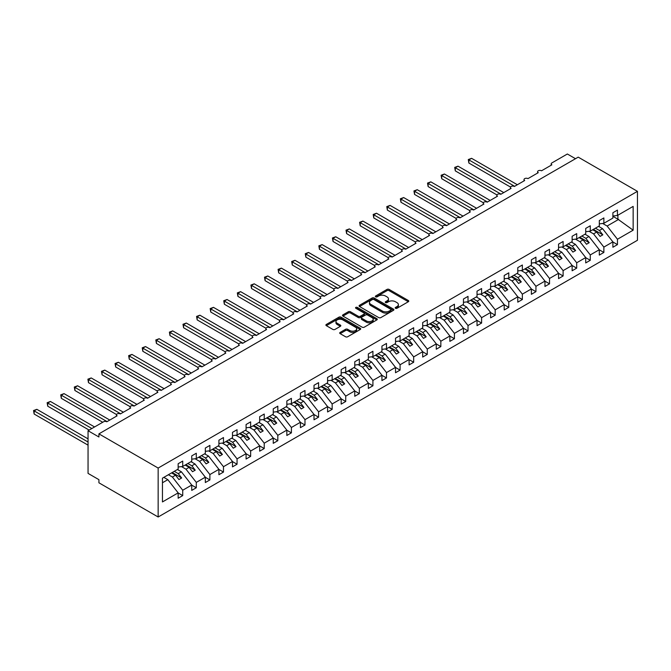 <?xml version="1.0" encoding="UTF-8"?>
<svg xmlns="http://www.w3.org/2000/svg" width="671" height="671" viewBox="0 0 671 671"><rect width="100%" height="100%" fill="white"/><g stroke="black" fill="none" stroke-linecap="round" stroke-linejoin="round"><path stroke-width="1.01" d="M395.496 308.283A1.057 0.612 0 0 0 396.989 308.283L408.329 301.74A1.51 0.872 0 0 0 408.765 301.128A1.51 0.872 0 0 0 408.329 300.507L389.121 289.419A1.51 0.872 0 0 0 386.991 289.419L375.651 295.97A1.057 0.612 0 0 0 375.341 296.397A1.057 0.612 0 0 0 375.651 296.825A1.057 0.612 0 0 0 377.144 296.825L378.612 295.986A4.831 2.785 0 0 1 385.439 295.986L387.041 296.909A4.831 2.785 0 0 1 388.459 298.88A4.831 2.785 0 0 1 387.041 300.851L385.573 301.698A1.057 0.612 0 0 0 385.263 302.126A1.057 0.612 0 0 0 385.573 302.554A1.057 0.612 0 0 0 387.066 302.554L388.534 301.707A4.831 2.785 0 0 1 395.362 301.707L396.964 302.638A4.831 2.785 0 0 1 398.381 304.609A4.831 2.785 0 0 1 396.964 306.58L395.496 307.427A1.057 0.612 0 0 0 395.185 307.855A1.057 0.612 0 0 0 395.496 308.283L395.496 307.427M340.155 332.413A1.51 0.872 0 0 0 339.711 333.026A1.51 0.872 0 0 0 340.155 333.646L345.54 336.758A1.51 0.872 0 0 0 347.679 336.758L360.268 329.486A1.51 0.872 0 0 0 360.704 328.874A1.51 0.872 0 0 0 360.268 328.253L341.061 317.173A1.51 0.872 0 0 0 338.93 317.173L326.341 324.437A1.51 0.872 0 0 0 325.896 325.058A1.51 0.872 0 0 0 326.341 325.67L332.85 329.427A1.51 0.872 0 0 0 334.98 329.427L340.373 326.316A1.51 0.872 0 0 0 340.809 325.703A1.51 0.872 0 0 0 340.373 325.083L337.144 323.221A4.034 2.332 0 0 1 335.961 321.577A4.034 2.332 0 0 1 338.452 319.421A4.034 2.332 0 0 1 342.847 319.924L355.487 327.222A4.034 2.332 0 0 1 356.67 328.874A4.034 2.332 0 0 1 354.179 331.021A4.034 2.332 0 0 1 349.784 330.518L347.679 329.302A1.51 0.872 0 0 0 345.54 329.302L340.155 332.413L340.155 333.646M637.45 191.336L158.155 468.056L158.155 516.997L637.45 240.277L637.45 191.336L578.217 157.14L98.922 433.86L98.922 436.997L88.052 430.723L103.544 421.782A2.307 1.334 0 0 1 106.798 421.782L117.123 415.819A2.307 1.334 0 0 1 116.452 414.879A2.307 1.334 0 0 1 117.878 413.646A2.307 1.334 0 0 1 120.386 413.932L130.711 407.976A2.307 1.334 0 0 1 130.04 407.029A2.307 1.334 0 0 1 131.457 405.804A2.307 1.334 0 0 1 133.974 406.089L144.299 400.134A2.307 1.334 0 0 1 143.619 399.186A2.307 1.334 0 0 1 145.045 397.962A2.307 1.334 0 0 1 147.561 398.247L157.886 392.283A2.307 1.334 0 0 1 157.207 391.344A2.307 1.334 0 0 1 158.633 390.119A2.307 1.334 0 0 1 161.141 390.405L171.466 384.441A2.307 1.334 0 0 1 170.795 383.502A2.307 1.334 0 0 1 172.221 382.269A2.307 1.334 0 0 1 174.728 382.562L185.053 376.599A2.307 1.334 0 0 1 184.382 375.659A2.307 1.334 0 0 1 185.8 374.426A2.307 1.334 0 0 1 188.316 374.72L198.641 368.756A2.307 1.334 0 0 1 197.962 367.817A2.307 1.334 0 0 1 199.388 366.584A2.307 1.334 0 0 1 201.904 366.878L212.229 360.914A2.307 1.334 0 0 1 211.55 359.975A2.307 1.334 0 0 1 212.975 358.742A2.307 1.334 0 0 1 215.483 359.027L225.808 353.072A2.307 1.334 0 0 1 225.137 352.124A2.307 1.334 0 0 1 226.555 350.899A2.307 1.334 0 0 1 229.071 351.185L239.396 345.23A2.307 1.334 0 0 1 238.725 344.282A2.307 1.334 0 0 1 240.143 343.057A2.307 1.334 0 0 1 242.659 343.342L252.984 337.379A2.307 1.334 0 0 1 252.304 336.439A2.307 1.334 0 0 1 253.73 335.215A2.307 1.334 0 0 1 256.238 335.5L266.563 329.536A2.307 1.334 0 0 1 265.892 328.597A2.307 1.334 0 0 1 267.318 327.364A2.307 1.334 0 0 1 269.826 327.658L280.151 321.694A2.307 1.334 0 0 1 279.48 320.755A2.307 1.334 0 0 1 280.897 319.522A2.307 1.334 0 0 1 283.414 319.815L293.739 313.852A2.307 1.334 0 0 1 293.059 312.912A2.307 1.334 0 0 1 294.485 311.68A2.307 1.334 0 0 1 297.001 311.973L307.326 306.01A2.307 1.334 0 0 1 306.647 305.07A2.307 1.334 0 0 1 308.073 303.837A2.307 1.334 0 0 1 310.581 304.122L320.906 298.167A2.307 1.334 0 0 1 320.235 297.219A2.307 1.334 0 0 1 321.661 295.995A2.307 1.334 0 0 1 324.168 296.28L334.493 290.325A2.307 1.334 0 0 1 333.822 289.377A2.307 1.334 0 0 1 335.24 288.153A2.307 1.334 0 0 1 337.756 288.438L348.081 282.474A2.307 1.334 0 0 1 347.402 281.535A2.307 1.334 0 0 1 348.828 280.31A2.307 1.334 0 0 1 351.344 280.595L361.669 274.632A2.307 1.334 0 0 1 360.99 273.693A2.307 1.334 0 0 1 362.415 272.46A2.307 1.334 0 0 1 364.923 272.753L375.248 266.79A2.307 1.334 0 0 1 374.577 265.85A2.307 1.334 0 0 1 375.995 264.617A2.307 1.334 0 0 1 378.511 264.911L388.836 258.947A2.307 1.334 0 0 1 388.157 258.008A2.307 1.334 0 0 1 389.583 256.775A2.307 1.334 0 0 1 392.099 257.068L402.424 251.105A2.307 1.334 0 0 1 401.744 250.166A2.307 1.334 0 0 1 403.17 248.933A2.307 1.334 0 0 1 405.678 249.218L416.003 243.263A2.307 1.334 0 0 1 415.332 242.315A2.307 1.334 0 0 1 416.758 241.09A2.307 1.334 0 0 1 419.266 241.375L429.591 235.42A2.307 1.334 0 0 1 428.92 234.473A2.307 1.334 0 0 1 430.337 233.248A2.307 1.334 0 0 1 432.854 233.533L443.179 227.57A2.307 1.334 0 0 1 442.499 226.63A2.307 1.334 0 0 1 443.925 225.406A2.307 1.334 0 0 1 446.441 225.691L456.766 219.727A2.307 1.334 0 0 1 456.087 218.788A2.307 1.334 0 0 1 457.513 217.555A2.307 1.334 0 0 1 460.021 217.849L470.346 211.885A2.307 1.334 0 0 1 469.675 210.946A2.307 1.334 0 0 1 471.101 209.713A2.307 1.334 0 0 1 473.609 210.006L483.934 204.043A2.307 1.334 0 0 1 483.263 203.103A2.307 1.334 0 0 1 484.68 201.87A2.307 1.334 0 0 1 487.196 202.164L497.521 196.2A2.307 1.334 0 0 1 496.842 195.261A2.307 1.334 0 0 1 498.268 194.028A2.307 1.334 0 0 1 500.784 194.313L511.109 188.358A2.307 1.334 0 0 1 510.43 187.419A2.307 1.334 0 0 1 511.856 186.186A2.307 1.334 0 0 1 514.363 186.471L524.688 180.516A2.307 1.334 0 0 1 524.017 179.568A2.307 1.334 0 0 1 525.435 178.343A2.307 1.334 0 0 1 527.951 178.629L538.276 172.665A2.307 1.334 0 0 1 537.597 171.726A2.307 1.334 0 0 1 539.023 170.501A2.307 1.334 0 0 1 541.539 170.786L551.864 164.823A2.307 1.334 180 0 1 551.185 163.883A2.307 1.334 180 0 1 551.864 162.944L567.347 154.003L575.5 158.708M158.155 468.056L98.922 433.86M378.721 317.601A1.51 0.872 0 0 0 380.851 317.601L393.441 310.329A1.51 0.872 0 0 0 393.885 309.717A1.51 0.872 0 0 0 393.441 309.105L374.242 298.016A1.51 0.872 0 0 0 372.103 298.016L359.522 305.28A1.51 0.872 0 0 0 359.077 305.901A1.51 0.872 0 0 0 359.522 306.513L378.721 317.601M356.259 308.517A1.057 0.612 0 0 1 357.333 308.66L357.333 307.41L376.85 318.675A1.51 0.872 0 0 1 377.295 319.295A1.51 0.872 0 0 1 376.85 319.908L364.269 327.18A1.51 0.872 0 0 1 362.13 327.18L342.931 316.091L342.931 314.858A1.51 0.872 0 0 0 342.487 315.479A1.51 0.872 0 0 0 342.931 316.091M342.931 314.858L348.316 311.747A1.51 0.872 0 0 1 350.447 311.747L358.239 316.242A1.51 0.872 0 0 0 360.369 316.242L363.942 314.179A1.51 0.872 0 0 0 364.387 313.567A1.51 0.872 0 0 0 363.942 312.954L355.84 308.266A1.057 0.612 0 0 1 355.529 307.838A1.057 0.612 0 0 1 356.184 307.276A1.057 0.612 0 0 1 357.333 307.41M162.457 482.759L167.825 479.664L178.15 492.875L162.457 501.933L162.457 478.155L178.15 469.088L178.15 463.728L182.722 461.086L182.722 466.454L178.15 467.024M182.722 466.454L191.738 461.245L191.738 455.886L196.301 453.244L196.301 458.612L191.738 459.182M196.301 458.612L205.326 453.403L205.326 448.035L209.889 445.401L209.889 450.769L205.326 451.34M209.889 450.769L218.905 445.561L218.905 440.193L223.477 437.559L223.477 442.927L218.905 443.489M223.477 442.927L232.493 437.718L232.493 432.35L237.056 429.717L237.056 435.085L232.493 435.647M237.056 435.085L246.081 429.876L246.081 424.508L250.644 421.874L250.644 427.234L246.081 427.804M250.644 427.234L259.669 422.025L259.669 416.666L264.231 414.032L264.231 419.392L259.669 419.962M264.231 419.392L273.248 414.183L273.248 408.824L277.819 406.181L277.819 411.549L273.248 412.12M277.819 411.549L286.836 406.341L286.836 400.981L291.399 398.339L291.399 403.707L286.836 404.277M291.399 403.707L300.423 398.499L300.423 393.131L304.986 390.497L304.986 395.865L300.423 396.435M304.986 395.865L314.011 390.656L314.011 385.288L318.574 382.655L318.574 388.023L314.011 388.584M318.574 388.023L327.591 382.814L327.591 377.446L332.162 374.812L332.162 380.18L327.591 380.742M332.162 380.18L341.178 374.972L341.178 369.604L345.741 366.97L345.741 372.33L341.178 372.9M345.741 372.33L354.766 367.121L354.766 361.761L359.329 359.128L359.329 364.487L354.766 365.058M359.329 364.487L368.345 359.279L368.345 353.919L372.917 351.277L372.917 356.645L368.345 357.215M372.917 356.645L381.933 351.436L381.933 346.077L386.496 343.435L386.496 348.803L381.933 349.373M386.496 348.803L395.521 343.594L395.521 338.226L400.084 335.592L400.084 340.96L395.521 341.531M400.084 340.96L409.109 335.752L409.109 330.384L413.671 327.75L413.671 333.118L409.109 333.688M413.671 333.118L422.688 327.909L422.688 322.541L427.259 319.908L427.259 325.276L422.688 325.838M427.259 325.276L436.276 320.067L436.276 314.699L440.839 312.065L440.839 317.425L436.276 317.995M440.839 317.425L449.864 312.216L449.864 306.857L454.426 304.223L454.426 309.583L449.864 310.153M454.426 309.583L463.451 304.374L463.451 299.014L468.014 296.372L468.014 301.74L463.451 302.311M468.014 301.74L477.031 296.532L477.031 291.172L481.602 288.53L481.602 293.898L477.031 294.468M481.602 293.898L490.618 288.689L490.618 283.321L495.181 280.688L495.181 286.056L490.618 286.626M495.181 286.056L504.206 280.847L504.206 275.479L508.769 272.845L508.769 278.213L504.206 278.784M508.769 278.213L517.786 273.005L517.786 267.637L522.357 265.003L522.357 270.371L517.786 270.933M522.357 270.371L531.373 265.162L531.373 259.794L535.936 257.161L535.936 262.52L531.373 263.091M535.936 262.52L544.961 257.312L544.961 251.952L549.524 249.318L549.524 254.678L544.961 255.248M549.524 254.678L558.549 249.469L558.549 244.11L563.112 241.476L563.112 246.836L558.549 247.406M563.112 246.836L572.128 241.627L572.128 236.267L576.699 233.625L576.699 238.993L572.128 239.564M576.699 238.993L585.716 233.785L585.716 228.417L590.279 225.783L590.279 231.151L585.716 231.721M590.279 231.151L599.304 225.942L599.304 220.574L603.866 217.941L603.866 223.309L599.304 223.879M178.15 492.967L182.722 495.601L182.722 490.233L191.738 485.032L181.413 471.822L177.421 469.515M168.396 474.724L172.397 477.031L182.722 490.233M191.738 485.125L196.301 487.758L196.301 482.39L205.326 477.182L195.001 463.98L191.009 461.673M181.514 466.605L185.976 469.188L196.301 482.39M205.326 477.282L209.889 479.916L209.889 474.548L218.905 469.339L208.58 456.129L204.588 453.831M195.093 458.763L199.564 461.338L209.889 474.548M218.905 469.432L223.477 472.074L223.477 466.706L232.493 461.497L222.168 448.287L218.176 445.98M208.681 450.92L213.152 453.495L223.477 466.706M232.493 461.589L237.056 464.231L237.056 458.863L246.081 453.655L235.756 440.444L231.763 438.138M222.269 443.078L226.731 445.653L237.056 458.863M246.081 453.747L250.644 456.381L250.644 451.021L259.669 445.812L249.344 432.602L245.343 430.296M235.856 435.227L240.319 437.811L250.644 451.021M259.669 445.905L264.231 448.538L264.231 443.179L273.248 437.97L262.923 424.76L258.931 422.453M249.436 427.385L253.906 429.968L264.231 443.179M273.248 438.062L277.819 440.696L277.819 435.328L286.836 430.128L276.511 416.917L272.518 414.611M263.024 419.543L267.494 422.126L277.819 435.328M286.836 430.22L291.399 432.854L291.399 427.486L300.423 422.277L290.098 409.075L286.106 406.769M276.611 411.7L281.074 414.284L291.399 427.486M300.423 422.378L304.986 425.011L304.986 419.643L314.011 414.435L303.686 401.224L299.685 398.926M290.191 403.858L294.661 406.433L304.986 419.643M314.011 414.535L318.574 417.169L318.574 411.801L327.591 406.592L317.266 393.382L313.273 391.076M303.778 396.016L308.249 398.591L318.574 411.801M327.591 406.685L332.162 409.327L332.162 403.959L341.178 398.75L330.853 385.54L326.861 383.233M317.366 388.173L321.837 390.748L332.162 403.959M341.178 398.842L345.741 401.476L345.741 396.116L354.766 390.908L344.441 377.698L340.449 375.391M330.954 380.323L335.416 382.906L345.741 396.116M354.766 391L359.329 393.634L359.329 388.274L368.345 383.066L358.02 369.855L354.028 367.549M344.533 372.48L349.004 375.064L359.329 388.274M368.345 383.158L372.917 385.791L372.917 380.432L381.933 375.223L371.608 362.013L367.616 359.706M358.121 364.638L362.592 367.222L372.917 380.432M381.933 375.315L386.496 377.949L386.496 372.581L395.521 367.373L385.196 354.171L381.203 351.864M371.709 356.796L376.171 359.379L386.496 372.581M395.521 367.473L400.084 370.107L400.084 364.739L409.109 359.53L398.784 346.32L394.783 344.022M385.288 348.954L389.759 351.529L400.084 364.739M409.109 359.631L413.671 362.265L413.671 356.897L422.688 351.688L412.363 338.478L408.371 336.171M398.876 341.111L403.346 343.686L413.671 356.897M422.688 351.78L427.259 354.422L427.259 349.054L436.276 343.846L425.951 330.635L421.958 328.329M412.464 333.269L416.934 335.844L427.259 349.054M436.276 343.938L440.839 346.572L440.839 341.212L449.864 336.003L439.539 322.793L435.546 320.486M426.051 325.418L430.514 328.002L440.839 341.212M449.864 336.096L454.426 338.729L454.426 333.37L463.451 328.161L453.126 314.951L449.125 312.644M439.631 317.576L444.101 320.159L454.426 333.37M463.451 328.253L468.014 330.887L468.014 325.527L477.031 320.319L466.706 307.108L462.713 304.802M453.219 309.734L457.689 312.317L468.014 325.527M477.031 320.411L481.602 323.045L481.602 317.677L490.618 312.468L480.293 299.266L476.301 296.959M466.806 301.891L471.277 304.475L481.602 317.677M490.618 312.569L495.181 315.202L495.181 309.834L504.206 304.626L493.881 291.424L489.889 289.117M480.394 294.049L484.856 296.624L495.181 309.834M504.206 304.726L508.769 307.36L508.769 301.992L517.786 296.783L507.461 283.573L503.468 281.266M493.973 286.207L498.444 288.782L508.769 301.992M517.786 296.876L522.357 299.518L522.357 294.15L531.373 288.941L521.048 275.731L517.056 273.424M507.561 278.364L512.032 280.939L522.357 294.15M531.373 289.033L535.936 291.667L535.936 286.307L544.961 281.099L534.636 267.888L530.644 265.582M521.149 270.522L525.611 273.097L535.936 286.307M544.961 281.191L549.524 283.825L549.524 278.465L558.549 273.256L548.224 260.046L544.223 257.739M534.728 262.671L539.199 265.255L549.524 278.465M558.549 273.349L563.112 275.982L563.112 270.623L572.128 265.414L561.803 252.204L557.811 249.897M548.316 254.829L552.787 257.412L563.112 270.623M572.128 265.506L576.699 268.14L576.699 262.772L585.716 257.563L575.391 244.361L571.398 242.055M561.904 246.987L566.374 249.57L576.699 262.772M585.716 257.664L590.279 260.298L590.279 254.93L599.304 249.721L588.979 236.519L584.986 234.213M575.492 239.144L579.954 241.719L590.279 254.93M599.304 249.822L603.866 252.455L603.866 247.087L612.891 241.879L612.891 247.247L617.454 244.613L617.454 239.245L633.147 230.187L617.89 219.199L617.89 215.215M589.071 231.302L593.541 233.877L603.866 247.087M603.866 223.309L612.891 218.1L612.891 212.732L617.454 210.098L617.454 215.466L612.891 216.028M612.891 241.971L617.454 244.613M602.659 223.46L607.129 226.035L617.454 239.245M88.052 430.723L88.052 473.39L98.922 479.664L98.922 482.801L158.155 516.997M167.825 479.664L163.833 477.358M182.722 495.601L178.15 498.234L178.15 492.875M196.301 487.758L191.738 490.392L191.738 485.032M209.889 479.916L205.326 482.55L205.326 477.182M223.477 472.074L218.905 474.707L218.905 469.339M237.056 464.231L232.493 466.865L232.493 461.497M250.644 456.381L246.081 459.023L246.081 453.655M264.231 448.538L259.669 451.172L259.669 445.812M277.819 440.696L273.248 443.33L273.248 437.97M291.399 432.854L286.836 435.487L286.836 430.128M304.986 425.011L300.423 427.645L300.423 422.277M318.574 417.169L314.011 419.803L314.011 414.435M332.162 409.327L327.591 411.96L327.591 406.592M345.741 401.476L341.178 404.118L341.178 398.75M359.329 393.634L354.766 396.267L354.766 390.908M372.917 385.791L368.345 388.425L368.345 383.066M386.496 377.949L381.933 380.583L381.933 375.223M400.084 370.107L395.521 372.74L395.521 367.373M413.671 362.265L409.109 364.898L409.109 359.53M427.259 354.422L422.688 357.056L422.688 351.688M440.839 346.572L436.276 349.214L436.276 343.846M454.426 338.729L449.864 341.371L449.864 336.003M468.014 330.887L463.451 333.521L463.451 328.161M481.602 323.045L477.031 325.678L477.031 320.319M495.181 315.202L490.618 317.836L490.618 312.468M508.769 307.36L504.206 309.994L504.206 304.626M522.357 299.518L517.786 302.151L517.786 296.783M535.936 291.667L531.373 294.309L531.373 288.941M549.524 283.825L544.961 286.467L544.961 281.099M563.112 275.982L558.549 278.616L558.549 273.256M576.699 268.14L572.128 270.774L572.128 265.414M590.279 260.298L585.716 262.931L585.716 257.563M603.866 252.455L599.304 255.089L599.304 249.721M617.454 215.466L633.147 206.4L633.147 230.187M172.397 477.031L175.542 475.211L178.939 479.555L181.656 477.987L178.26 473.642L181.413 471.822M171.55 472.904L175.542 475.211M174.267 471.336L178.26 473.642M185.976 469.188L189.13 467.368L192.527 471.713L195.244 470.145L191.847 465.8L195.001 463.98M185.137 465.062L189.13 467.368M187.855 463.493L191.847 465.8M199.564 461.338L202.717 459.518L206.114 463.871L208.832 462.302L205.435 457.949L208.58 456.129M198.725 457.211L202.717 459.518M201.434 455.643L205.435 457.949M213.152 453.495L216.297 451.675L219.694 456.02L222.411 454.452L219.014 450.107L222.168 448.287M212.304 449.369L216.297 451.675M215.022 447.8L219.014 450.107M226.731 445.653L229.885 443.833L233.282 448.178L235.999 446.609L232.602 442.264L235.756 440.444M225.892 441.526L229.885 443.833M228.61 439.958L232.602 442.264M240.319 437.811L243.472 435.991L246.869 440.335L249.587 438.767L246.19 434.422L249.344 432.602M239.48 433.684L243.472 435.991M242.197 432.116L246.19 434.422M253.906 429.968L257.06 428.148L260.457 432.493L263.175 430.925L259.778 426.58L262.923 424.76M253.059 425.842L257.06 428.148M255.777 424.273L259.778 426.58M267.494 422.126L270.639 420.306L274.036 424.651L276.754 423.082L273.357 418.738L276.511 416.917M266.647 417.999L270.639 420.306M269.365 416.431L273.357 418.738M281.074 414.284L284.227 412.464L287.624 416.808L290.342 415.24L286.945 410.895L290.098 409.075M280.235 410.157L284.227 412.464M282.952 408.589L286.945 410.895M294.661 406.433L297.815 404.613L301.212 408.966L303.929 407.398L300.533 403.045L303.686 401.224M293.823 402.315L297.815 404.613M296.54 400.738L300.533 403.045M308.249 398.591L311.403 396.771L314.8 401.115L317.517 399.547L314.12 395.202L317.266 393.382M307.402 394.464L311.403 396.771M310.119 392.896L314.12 395.202M321.837 390.748L324.982 388.928L328.379 393.273L331.097 391.705L327.7 387.36L330.853 385.54M320.99 386.622L324.982 388.928M323.707 385.053L327.7 387.36M335.416 382.906L338.57 381.086L341.967 385.431L344.684 383.862L341.287 379.518L344.441 377.698M334.577 378.78L338.57 381.086M337.295 377.211L341.287 379.518M349.004 375.064L352.158 373.244L355.555 377.588L358.272 376.02L354.875 371.675L358.02 369.855M348.165 370.937L352.158 373.244M350.874 369.369L354.875 371.675M362.592 367.222L365.737 365.401L369.134 369.746L371.851 368.178L368.454 363.833L371.608 362.013M361.744 363.095L365.737 365.401M364.462 361.526L368.454 363.833M376.171 359.379L379.325 357.559L382.722 361.904L385.439 360.335L382.042 355.991L385.196 354.171M375.332 355.253L379.325 357.559M378.05 353.684L382.042 355.991M389.759 351.529L392.912 349.708L396.309 354.062L399.027 352.493L395.63 348.14L398.784 346.32M388.92 347.41L392.912 349.708M391.638 345.842L395.63 348.14M403.346 343.686L406.5 341.866L409.897 346.211L412.615 344.642L409.218 340.298L412.363 338.478M402.499 339.56L406.5 341.866M405.217 337.991L409.218 340.298M416.934 335.844L420.08 334.024L423.476 338.369L426.194 336.8L422.797 332.455L425.951 330.635M416.087 331.717L420.08 334.024M418.805 330.149L422.797 332.455M430.514 328.002L433.667 326.181L437.064 330.526L439.782 328.958L436.385 324.613L439.539 322.793M429.675 323.875L433.667 326.181M432.392 322.306L436.385 324.613M444.101 320.159L447.255 318.339L450.652 322.684L453.37 321.115L449.973 316.771L453.126 314.951M443.263 316.033L447.255 318.339M445.98 314.464L449.973 316.771M457.689 312.317L460.843 310.497L464.24 314.842L466.957 313.273L463.56 308.928L466.706 307.108M456.842 308.19L460.843 310.497M459.56 306.622L463.56 308.928M471.277 304.475L474.422 302.655L477.819 306.999L480.537 305.431L477.14 301.086L480.293 299.266M470.43 300.348L474.422 302.655M473.147 298.78L477.14 301.086M484.856 296.624L488.01 294.804L491.407 299.157L494.124 297.589L490.727 293.235L493.881 291.424M484.017 292.506L488.01 294.804M486.735 290.937L490.727 293.235M498.444 288.782L501.598 286.962L504.995 291.306L507.712 289.738L504.315 285.393L507.461 283.573M497.605 284.655L501.598 286.962M500.314 283.087L504.315 285.393M512.032 280.939L515.177 279.119L518.574 283.464L521.292 281.895L517.895 277.551L521.048 275.731M511.185 276.813L515.177 279.119M513.902 275.244L517.895 277.551M525.611 273.097L528.765 271.277L532.162 275.622L534.879 274.053L531.482 269.708L534.636 267.888M524.772 268.97L528.765 271.277M527.49 267.402L531.482 269.708M539.199 265.255L542.353 263.435L545.749 267.779L548.467 266.211L545.07 261.866L548.224 260.046M538.36 261.128L542.353 263.435M541.078 259.56L545.07 261.866M552.787 257.412L555.94 255.592L559.337 259.937L562.055 258.369L558.658 254.024L561.803 252.204M551.939 253.286L555.94 255.592M554.657 251.717L558.658 254.024M566.374 249.57L569.52 247.75L572.917 252.095L575.634 250.526L572.237 246.182L575.391 244.361M565.527 245.443L569.52 247.75M568.245 243.875L572.237 246.182M579.954 241.719L583.107 239.908L586.504 244.252L589.222 242.684L585.825 238.331L588.979 236.519M579.115 237.601L583.107 239.908M581.832 236.033L585.825 238.331M593.541 233.877L596.695 232.057L600.092 236.402L602.81 234.833L599.413 230.489L602.566 228.668L598.566 226.362M592.703 229.75L596.695 232.057M595.42 228.182L599.413 230.489M602.566 228.668L612.891 241.879M607.129 226.035L618.654 219.383M612.891 216.314L617.89 219.199M593.349 229.381L602.81 234.833M579.769 237.224L589.222 242.684M566.181 245.066L575.634 250.526M552.594 252.908L562.055 258.369M539.006 260.751L548.467 266.211M525.427 268.593L534.879 274.053M511.839 276.435L521.292 281.895M498.251 284.286L507.712 289.738M484.672 292.128L494.124 297.589M471.084 299.971L480.537 305.431M457.496 307.813L466.957 313.273M443.908 315.655L453.37 321.115M430.329 323.497L439.782 328.958M416.741 331.34L426.194 336.8M403.154 339.19L412.615 344.642M389.566 347.033L399.027 352.493M375.986 354.875L385.439 360.335M362.399 362.717L371.851 368.178M348.811 370.56L358.272 376.02M335.232 378.402L344.684 383.862M321.644 386.244L331.097 391.705M308.056 394.087L317.517 399.547M294.468 401.937L303.929 407.398M280.889 409.78L290.342 415.24M267.301 417.622L276.754 423.082M253.713 425.464L263.175 430.925M240.126 433.307L249.587 438.767M226.546 441.149L235.999 446.609M212.959 448.991L222.411 454.452M199.371 456.842L208.832 462.302M185.792 464.684L195.244 470.145M172.204 472.527L181.656 477.987M395.915 308.434L396.964 307.83A4.831 2.785 0 0 0 398.381 305.859L398.381 304.609M388.459 298.88L388.459 300.13A4.831 2.785 0 0 1 387.041 302.101L386.001 302.705M408.303 301.749L389.121 290.677A1.51 0.872 0 0 0 386.991 290.677L376.079 296.976M393.424 310.346L374.242 299.266A1.51 0.872 0 0 0 372.103 299.266L359.539 306.53L359.522 305.28M390.774 310.145A1.057 0.612 0 0 0 391.084 309.717A1.057 0.612 0 0 0 390.774 309.289L373.923 299.551A1.057 0.612 0 0 0 372.43 299.551L370.878 300.449A4.831 2.785 0 0 0 369.469 302.42A4.831 2.785 0 0 0 370.878 304.391L382.403 311.042A4.831 2.785 0 0 0 389.23 311.042L390.774 310.145L390.774 311.403A1.057 0.612 0 0 0 391.084 310.975L391.084 309.717M369.469 302.42L369.469 303.678A4.831 2.785 0 0 0 370.878 305.64L370.878 304.391M390.774 311.403L389.23 312.3A4.831 2.785 0 0 1 382.403 312.3L370.878 305.64M342.948 316.1L348.316 313.005L348.316 311.747M364.387 313.567L364.387 314.825A1.51 0.872 0 0 1 363.942 315.437L360.369 317.5A1.51 0.872 0 0 1 358.239 317.5L350.447 313.005A1.51 0.872 0 0 0 348.316 313.005M357.333 308.66L376.834 319.924M366.316 320.914A4.034 2.332 0 0 0 370.719 321.417A4.034 2.332 0 0 0 373.21 319.262A4.034 2.332 0 0 0 372.028 317.618L367.574 315.043A1.51 0.872 0 0 0 365.443 315.043L361.862 317.106A1.51 0.872 0 0 0 361.426 317.727A1.51 0.872 0 0 0 361.862 318.339L366.316 320.914L366.316 322.164A4.034 2.332 0 0 0 370.719 322.676A4.034 2.332 0 0 0 373.21 320.52L373.21 319.262M361.426 317.727L361.426 318.977A1.51 0.872 0 0 0 361.862 319.597L361.862 318.339M366.316 322.164L361.862 319.597M356.67 328.874L356.67 330.124A4.034 2.332 0 0 1 354.179 332.279A4.034 2.332 0 0 1 349.784 331.776L347.679 330.56A1.51 0.872 0 0 0 345.54 330.56L340.18 333.655M335.961 321.577L335.961 322.826A4.034 2.332 0 0 0 337.144 324.479L337.144 323.221M340.373 325.083L340.373 326.316L337.144 324.479M360.243 329.503L341.061 318.423A1.51 0.872 0 0 0 338.93 318.423L326.358 325.678L326.341 324.437M468.283 159.555L468.878 159.899L468.878 163.036L468.283 159.555L471.596 158.331L468.878 159.899L514.64 186.32M468.878 163.036L510.505 187.066M471.596 158.331L517.358 184.751M454.703 167.398L455.299 167.742L455.299 170.879L454.703 167.398L458.016 166.173L455.299 167.742L501.052 194.162M455.299 170.879L496.926 194.917M458.016 166.173L503.77 192.594M441.115 175.24L441.711 175.584L441.711 178.721L441.115 175.24L444.428 174.015L441.711 175.584L487.465 202.005M441.711 178.721L483.338 202.759M444.428 174.015L490.182 200.436M427.528 183.082L428.123 183.435L428.123 186.572L427.528 183.082L430.841 181.858L428.123 183.435L473.877 209.847M428.123 186.572L469.75 210.602M430.841 181.858L476.595 208.278M413.94 190.933L414.544 191.277L414.544 194.414L413.94 190.933L417.253 189.708L414.544 191.277L460.298 217.689M414.544 194.414L456.163 218.444M417.253 189.708L463.015 216.121M400.361 198.775L400.956 199.119L400.956 202.256L400.361 198.775L403.674 197.551L400.956 199.119L446.71 225.531M400.956 202.256L442.583 226.286M403.674 197.551L449.427 223.963M386.773 206.618L387.368 206.962L387.368 210.098L386.773 206.618L390.086 205.393L387.368 206.962L433.122 233.374M387.368 210.098L428.995 234.129M390.086 205.393L435.84 231.805M373.185 214.46L373.781 214.804L373.781 217.941L373.185 214.46L376.498 213.235L373.781 214.804L419.543 241.225M373.781 217.941L415.408 241.971M376.498 213.235L422.252 239.656M359.597 222.302L360.201 222.646L360.201 225.783L359.597 222.302L362.919 221.078L360.201 222.646L405.955 249.067M360.201 225.783L401.828 249.822M362.919 221.078L408.673 247.498M346.018 230.145L346.613 230.489L346.613 233.625L346.018 230.145L349.331 228.92L346.613 230.489L392.367 256.909M346.613 233.625L388.241 257.664M349.331 228.92L395.085 255.341M332.43 237.987L333.026 238.339L333.026 241.476L332.43 237.987L335.743 236.762L333.026 238.339L378.78 264.751M333.026 241.476L374.653 265.506M335.743 236.762L381.497 263.183M318.842 245.838L319.438 246.182L319.438 249.318L318.842 245.838L322.155 244.613L319.438 246.182L365.2 272.594M319.438 249.318L361.065 273.349M322.155 244.613L367.918 271.025M305.263 253.68L305.859 254.024L305.859 257.161L305.263 253.68L308.576 252.455L305.859 254.024L351.612 280.436M305.859 257.161L347.486 281.191M308.576 252.455L354.33 278.868M291.675 261.522L292.271 261.866L292.271 265.003L291.675 261.522L294.988 260.298L292.271 261.866L338.025 288.278M292.271 265.003L333.898 289.033M294.988 260.298L340.742 286.71M278.088 269.365L278.683 269.708L278.683 272.845L278.088 269.365L281.401 268.14L278.683 269.708L324.437 296.129M278.683 272.845L320.31 296.876M281.401 268.14L327.154 294.561M264.5 277.207L265.104 277.551L265.104 280.688L264.5 277.207L267.813 275.982L265.104 277.551L310.858 303.971M265.104 280.688L306.722 304.726M267.813 275.982L313.575 302.403M250.92 285.049L251.516 285.393L251.516 288.53L250.92 285.049L254.234 283.825L251.516 285.393L297.27 311.814M251.516 288.53L293.143 312.569M254.234 283.825L299.987 310.245M237.333 292.892L237.928 293.235L237.928 296.381L237.333 292.892L240.646 291.667L237.928 293.235L283.682 319.656M237.928 296.381L279.555 320.411M240.646 291.667L286.4 318.088M223.745 300.742L224.34 301.086L224.34 304.223L223.745 300.742L227.058 299.518L224.34 301.086L270.103 327.498M224.34 304.223L265.968 328.253M227.058 299.518L272.812 325.93M210.157 308.585L210.761 308.928L210.761 312.065L210.157 308.585L213.479 307.36L210.761 308.928L256.515 335.341M210.761 312.065L252.388 336.096M213.479 307.36L259.232 333.772M196.578 316.427L197.173 316.771L197.173 319.908L196.578 316.427L199.891 315.202L197.173 316.771L242.927 343.183M197.173 319.908L238.801 343.938M199.891 315.202L245.645 341.614M182.99 324.269L183.586 324.613L183.586 327.75L182.99 324.269L186.303 323.045L183.586 324.613L229.339 351.034M183.586 327.75L225.213 351.78M186.303 323.045L232.057 349.465M169.402 332.111L169.998 332.455L169.998 335.592L169.402 332.111L172.715 330.887L169.998 332.455L215.76 358.876M169.998 335.592L211.625 359.631M172.715 330.887L218.478 357.308M155.823 339.954L156.418 340.298L156.418 343.435L155.823 339.954L159.136 338.729L156.418 340.298L202.172 366.718M156.418 343.435L198.046 367.473M159.136 338.729L204.89 365.15M142.235 347.796L142.831 348.14L142.831 351.285L142.235 347.796L145.548 346.572L142.831 348.14L188.585 374.561M142.831 351.285L184.458 375.315M145.548 346.572L191.302 372.992M128.647 355.647L129.243 355.991L129.243 359.128L128.647 355.647L131.961 354.422L129.243 355.991L174.997 382.403M129.243 359.128L170.87 383.158M131.961 354.422L177.714 380.834M115.06 363.489L115.664 363.833L115.664 366.97L115.06 363.489L118.373 362.265L115.664 363.833L161.417 390.245M115.664 366.97L157.282 391M118.373 362.265L164.135 388.677M101.48 371.331L102.076 371.675L102.076 374.812L101.48 371.331L104.793 370.107L102.076 371.675L147.83 398.088M102.076 374.812L143.703 398.842M104.793 370.107L150.547 396.519M87.893 379.174L88.488 379.518L88.488 382.655L87.893 379.174L91.206 377.949L88.488 379.518L134.242 405.938M88.488 382.655L130.115 406.685M91.206 377.949L136.959 404.37M74.305 387.016L74.9 387.36L74.9 390.497L74.305 387.016L77.618 385.791L74.9 387.36L120.663 413.781M74.9 390.497L116.528 414.535M77.618 385.791L123.38 412.212M60.717 394.858L61.321 395.202L61.321 398.339L60.717 394.858L64.039 393.634L61.321 395.202L107.075 421.623M61.321 398.339L102.73 422.252M64.039 393.634L109.792 420.054M47.138 402.701L47.733 403.045L47.733 406.19L47.138 402.701L50.451 401.476L47.733 403.045L91.86 428.526M47.733 406.19L89.142 430.094M50.451 401.476L94.577 426.957M33.55 410.543L34.146 410.895L34.146 414.032L33.55 410.543L36.863 409.327L34.146 410.895L88.052 442.013M34.146 414.032L88.052 445.15M36.863 409.327L88.052 438.876M396.964 307.83L396.964 306.58M385.573 302.554L385.573 301.698M387.041 302.101L387.041 300.851M375.651 296.825L375.651 295.97M386.991 290.677L386.991 289.419M389.121 290.677L389.121 289.419M408.329 301.74L408.329 300.507M372.103 299.266L372.103 298.016M374.242 299.266L374.242 298.016M393.441 310.329L393.441 309.105M382.403 312.3L382.403 311.042M389.23 312.3L389.23 311.042M350.447 313.005L350.447 311.747M358.239 317.5L358.239 316.242M360.369 317.5L360.369 316.242M363.942 315.437L363.942 314.179M376.85 319.908L376.85 318.675M345.54 330.56L345.54 329.302M347.679 330.56L347.679 329.302M349.784 331.776L349.784 330.518M338.93 318.423L338.93 317.173M341.061 318.423L341.061 317.173M360.268 329.486L360.268 328.253M537.597 173.059L537.597 171.726M551.185 165.217L551.185 163.883M524.017 180.902L524.017 179.568M510.43 188.744L510.43 187.419M496.842 196.586L496.842 195.261M483.263 204.429L483.263 203.103M469.675 212.279L469.675 210.946M456.087 220.122L456.087 218.788M442.499 227.964L442.499 226.63M428.92 235.806L428.92 234.473M415.332 243.648L415.332 242.315M401.744 251.491L401.744 250.166M388.157 259.333L388.157 258.008M374.577 267.184L374.577 265.85M360.99 275.026L360.99 273.693M347.402 282.868L347.402 281.535M333.822 290.711L333.822 289.377M320.235 298.553L320.235 297.219M306.647 306.395L306.647 305.07M293.059 314.238L293.059 312.912M279.48 322.088L279.48 320.755M265.892 329.931L265.892 328.597M252.304 337.773L252.304 336.439M238.725 345.615L238.725 344.282M225.137 353.458L225.137 352.124M211.55 361.3L211.55 359.975M197.962 369.142L197.962 367.817M184.382 376.993L184.382 375.659M170.795 384.835L170.795 383.502M157.207 392.678L157.207 391.344M143.619 400.52L143.619 399.186M130.04 408.362L130.04 407.029M116.452 416.205L116.452 414.879"/></g></svg>
